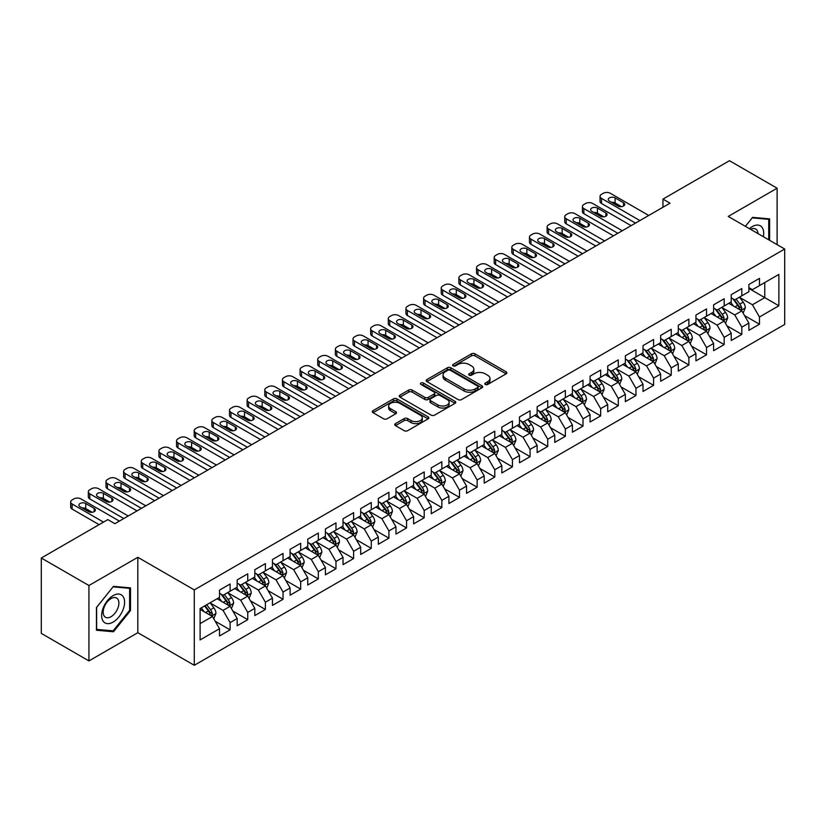 <?xml version="1.0" encoding="UTF-8"?>
<svg xmlns="http://www.w3.org/2000/svg" width="826" height="826" viewBox="0 0 826 826"><rect width="100%" height="100%" fill="white"/><g stroke="black" fill="none" stroke-linecap="round" stroke-linejoin="round"><path stroke-width="1.24" d="M485.306 384.451A1.714 0.991 0 0 0 487.732 384.451L506.131 373.827A2.447 1.415 0 0 0 506.854 372.825A2.447 1.415 0 0 0 506.131 371.824L474.96 353.827A2.447 1.415 0 0 0 471.491 353.827L453.092 364.452A1.714 0.991 0 0 0 452.586 365.154A1.714 0.991 0 0 0 453.092 365.856A1.714 0.991 0 0 0 455.518 365.856L457.903 364.483A7.837 4.522 0 0 1 468.982 364.483L471.584 365.98A7.837 4.522 0 0 1 473.876 369.181A7.837 4.522 0 0 1 471.584 372.381L469.199 373.755A1.714 0.991 0 0 0 468.693 374.457A1.714 0.991 0 0 0 469.199 375.149A1.714 0.991 0 0 0 471.625 375.149L474.01 373.775A7.837 4.522 0 0 1 485.089 373.775L487.691 375.283A7.837 4.522 0 0 1 489.983 378.484A7.837 4.522 0 0 1 487.691 381.674L485.306 383.058A1.714 0.991 0 0 0 484.81 383.749A1.714 0.991 0 0 0 485.306 384.451L485.306 383.058M395.458 423.624A2.447 1.415 0 0 0 394.745 424.626A2.447 1.415 0 0 0 395.458 425.627L404.203 430.676A2.447 1.415 0 0 0 407.672 430.676L428.105 418.875A2.447 1.415 0 0 0 428.828 417.873A2.447 1.415 0 0 0 428.105 416.882L396.934 398.875A2.447 1.415 0 0 0 393.465 398.875L373.032 410.677A2.447 1.415 0 0 0 372.309 411.678A2.447 1.415 0 0 0 373.032 412.68L383.594 418.782A2.447 1.415 0 0 0 387.064 418.782L395.809 413.723A2.447 1.415 0 0 0 396.521 412.732A2.447 1.415 0 0 0 395.809 411.73L390.564 408.705A6.556 3.779 0 0 1 388.643 406.031A6.556 3.779 0 0 1 392.691 402.53A6.556 3.779 0 0 1 399.836 403.356L420.362 415.199A6.556 3.779 0 0 1 422.272 417.873A6.556 3.779 0 0 1 418.235 421.374A6.556 3.779 0 0 1 411.09 420.548L407.672 418.575A2.447 1.415 0 0 0 404.203 418.575L395.458 423.624L395.458 425.627M88.94 585.52L88.94 660.914L137.818 632.695L137.818 557.302L88.94 585.52L41.3 558.015L107.824 519.616L114.886 523.684L670.01 203.186L662.948 199.118L662.948 207.264M137.818 557.302L194.286 589.909L784.7 249.029L784.7 324.422L194.286 665.291L194.286 589.909M777.111 244.651L777.111 188.214L728.233 216.433L784.7 249.029M777.111 188.214L729.472 160.709L662.948 199.118M458.069 399.577A2.447 1.415 0 0 0 461.538 399.577L481.971 387.776A2.447 1.415 0 0 0 482.694 386.774A2.447 1.415 0 0 0 481.971 385.783L450.8 367.776A2.447 1.415 0 0 0 447.331 367.776L426.897 379.578A2.447 1.415 0 0 0 426.175 380.579A2.447 1.415 0 0 0 426.897 381.581L458.069 399.577M421.601 384.823A1.714 0.991 0 0 1 423.346 385.071L455.012 403.346L434.6 415.127A2.447 1.415 0 0 1 431.141 415.127L399.96 397.13L399.96 395.127A2.447 1.415 0 0 0 399.247 396.129A2.447 1.415 0 0 0 399.96 397.13M399.96 395.127L408.705 390.079A2.447 1.415 0 0 1 412.174 390.079L424.812 397.378A2.447 1.415 0 0 0 428.281 397.378L434.084 394.033A2.447 1.415 0 0 0 434.796 393.031A2.447 1.415 0 0 0 434.084 392.03L420.919 384.431A1.714 0.991 0 0 1 420.413 383.729A1.714 0.991 0 0 1 421.477 382.81A1.714 0.991 0 0 1 423.346 383.027L455.043 401.333A2.447 1.415 0 0 1 455.756 402.324A2.447 1.415 0 0 1 455.043 403.325L455.043 401.333M748.883 288.46L764.762 297.628L764.762 282.554L778.877 274.397L759.466 285.61L759.466 278.372L748.883 284.485L748.883 291.723L741.82 295.791L741.82 288.563L731.237 294.675L731.237 301.903L724.175 305.981L724.175 298.744L713.592 304.856L713.592 312.094L706.529 316.172L706.529 308.934L695.946 315.047L695.946 322.285L688.884 326.353L688.884 319.125L678.301 325.238L678.301 332.465L671.239 336.543L671.239 329.306L660.655 335.418L660.655 342.656L653.593 346.734L653.593 339.496L643.01 345.609L643.01 352.847L635.948 356.915L635.948 349.687L625.365 355.8L625.365 363.027L618.302 367.105L618.302 359.868L607.719 365.98L607.719 373.218L600.657 377.296L600.657 370.058L590.074 376.171L590.074 383.409L583.011 387.477L583.011 380.249L572.428 386.361L572.428 393.589L565.366 397.667L565.366 390.43L554.783 396.542L554.783 403.78L547.721 407.858L547.721 400.62L537.137 406.733L537.137 413.971L530.075 418.039L530.075 410.811L519.492 416.923L519.492 424.151L512.43 428.229L512.43 421.002L501.847 427.114L501.847 434.342L494.784 438.42L494.784 431.182L484.201 437.295L484.201 444.533L477.139 448.601L477.139 441.373L466.556 447.485L466.556 454.713L459.493 458.791L459.493 451.564L448.91 457.676L448.91 464.904L441.848 468.982L441.848 461.744L431.265 467.857L431.265 475.095L424.203 479.163L424.203 471.935L413.62 478.048L413.62 485.275L406.557 489.353L406.557 482.126L395.974 488.238L395.974 495.466L388.912 499.544L388.912 492.306L378.329 498.419L378.329 505.657L371.266 509.735L371.266 502.497L360.683 508.61L360.683 515.847L353.621 519.915L353.621 512.688L343.038 518.8L343.038 526.028L335.975 530.106L335.975 522.868L325.392 528.981L325.392 536.219L318.33 540.297L318.33 533.059L307.747 539.172L307.747 546.409L300.685 550.477L300.685 543.25L290.102 549.362L290.102 556.59L283.039 560.668L283.039 553.43L272.456 559.543L272.456 566.781L265.394 570.859L265.394 563.621L254.811 569.733L254.811 576.971L247.748 581.039L247.748 573.812L237.165 579.924L237.165 587.152L230.103 591.23L230.103 583.992L219.52 590.105L219.52 597.343L200.109 608.545L200.109 639.923L219.52 628.72L212.458 616.495L200.109 609.361M778.877 274.397L778.877 305.775L759.466 316.988L752.414 304.763L739.611 297.37M744.556 315.604L759.466 324.215L759.466 316.988M759.466 324.215L748.883 330.328L748.883 323.1L741.82 327.168L734.768 314.943L721.965 307.561M726.911 325.795L741.82 334.406L741.82 327.168M741.82 334.406L731.237 340.519L731.237 333.281L724.175 337.359L717.123 325.134L704.32 317.752M709.266 335.986L724.175 344.587L724.175 337.359M724.175 344.587L713.592 350.699L713.592 343.471L706.529 347.55L699.477 335.325L686.685 327.932M691.62 346.166L706.529 354.777L706.529 347.55M706.529 354.777L695.946 360.89L695.946 353.662L688.884 357.73L681.832 345.505L669.039 338.123M673.975 356.357L688.884 364.968L688.884 357.73M688.884 364.968L678.301 371.08L678.301 363.843L671.239 367.921L664.187 355.696L651.394 348.314M656.329 366.548L671.239 375.159L671.239 367.921M671.239 375.159L660.655 381.271L660.655 374.033L653.593 378.112L646.541 365.887L633.748 358.494M638.684 376.728L653.593 385.339L653.593 378.112M653.593 385.339L643.01 391.452L643.01 384.224L635.948 388.292L628.896 376.067L616.103 368.685M621.038 386.919L635.948 395.53L635.948 388.292M635.948 395.53L625.365 401.642L625.365 394.405L618.302 398.483L611.25 386.258L598.458 378.876M603.393 397.11L618.302 405.721L618.302 398.483M618.302 405.721L607.719 411.833L607.719 404.595L600.657 408.674L593.605 396.449L580.812 389.056M585.748 407.29L600.657 415.901L600.657 408.674M600.657 415.901L590.074 422.014L590.074 414.786L583.011 418.854L575.959 406.629L563.167 399.247M568.102 417.481L583.011 426.092L583.011 418.854M583.011 426.092L572.428 432.204L572.428 424.967L565.366 429.045L558.314 416.82L545.521 409.438M550.457 427.672L565.366 436.283L565.366 429.045M565.366 436.283L554.783 442.395L554.783 435.157L547.721 439.236L540.669 427.011L527.876 419.618M532.811 437.863L547.721 446.463L547.721 439.236M547.721 446.463L537.137 452.576L537.137 445.348L530.075 449.416L523.023 437.191L510.231 429.809M515.166 448.043L530.075 456.654L530.075 449.416M530.075 456.654L519.492 462.766L519.492 455.529L512.43 459.607L505.378 447.382L492.585 440M497.52 458.234L512.43 466.845L512.43 459.607M512.43 466.845L501.847 472.957L501.847 465.719L494.784 469.798L487.732 457.573L474.94 450.18M479.875 468.425L494.784 477.025L494.784 469.798M494.784 477.025L484.201 483.138L484.201 475.91L477.139 479.978L470.087 467.753L457.294 460.371M462.23 478.605L477.139 487.216L477.139 479.978M477.139 487.216L466.556 493.329L466.556 486.091L459.493 490.169L452.441 477.944L439.649 470.562M444.584 488.796L459.493 497.407L459.493 490.169M459.493 497.407L448.91 503.519L448.91 496.281L441.848 500.36L434.796 488.135L422.003 480.742M426.939 498.987L441.848 507.587L441.848 500.36M441.848 507.587L431.265 513.7L431.265 506.472L424.203 510.54L417.151 498.315L404.358 490.933M409.293 509.167L424.203 517.778L424.203 510.54M424.203 517.778L413.62 523.89L413.62 516.653L406.557 520.731L399.505 508.506L386.713 501.124M391.648 519.358L406.557 527.969L406.557 520.731M406.557 527.969L395.974 534.081L395.974 526.843L388.912 530.922L381.86 518.697L369.067 511.304M374.002 529.549L388.912 538.149L388.912 530.922M388.912 538.149L378.329 544.262L378.329 537.034L371.266 541.113L364.214 528.877L351.422 521.495M356.357 539.729L371.266 548.34L371.266 541.113M371.266 548.34L360.683 554.452L360.683 547.225L353.621 551.293L346.569 539.068L333.776 531.686M338.712 549.92L353.621 558.531L353.621 551.293M353.621 558.531L343.038 564.643L343.038 557.405L335.975 561.484L328.924 549.259L316.131 541.866M321.066 560.111L335.975 568.711L335.975 561.484M335.975 568.711L325.392 574.824L325.392 567.596L318.33 571.675L311.278 559.45L298.485 552.057M303.421 570.291L318.33 578.902L318.33 571.675M318.33 578.902L307.747 585.014L307.747 577.787L300.685 581.855L293.633 569.63L280.84 562.248M285.775 580.482L300.685 589.093L300.685 581.855M300.685 589.093L290.102 595.205L290.102 587.967L283.039 592.046L275.987 579.821L263.195 572.439M268.13 590.673L283.039 599.273L283.039 592.046M283.039 599.273L272.456 605.386L272.456 598.158L265.394 602.237L258.342 590.012L245.549 582.619M250.484 600.853L265.394 609.464L265.394 602.237M265.394 609.464L254.811 615.577L254.811 608.349L247.748 612.417L240.696 600.192L227.904 592.81M232.839 611.044L247.748 619.655L247.748 612.417M247.748 619.655L237.165 625.767L237.165 618.529L230.103 622.608L223.051 610.383L210.258 603.001M215.194 621.235L230.103 629.846L230.103 622.608M230.103 629.846L219.52 635.958L219.52 628.72M219.52 593.264L223.051 595.309L230.103 591.23M200.109 623.63L212.458 616.495M237.165 583.084L240.696 585.118L247.748 581.039M223.051 610.383L230.103 606.305L217.052 598.767M237.165 618.529L230.103 606.305M254.811 572.893L258.342 574.927L265.394 570.859M240.696 600.192L247.748 596.124L234.698 588.577M254.811 608.349L247.748 596.124M272.456 562.702L275.987 564.747L283.039 560.668M258.342 590.012L265.394 585.933L252.343 578.396M272.456 598.158L265.394 585.933M290.102 552.522L293.633 554.556L300.685 550.477M275.987 579.821L283.039 575.743L269.988 568.205M290.102 587.967L283.039 575.743M307.747 542.331L311.278 544.365L318.33 540.297M293.633 569.63L300.685 565.562L287.634 558.015M307.747 577.787L300.685 565.562M325.392 532.14L328.924 534.185L335.975 530.106M311.278 559.45L318.33 555.371L305.279 547.834M325.392 567.596L318.33 555.371M343.038 521.96L346.569 523.994L353.621 519.915M328.924 549.259L335.975 545.181L322.925 537.643M343.038 557.405L335.975 545.181M360.683 511.769L364.214 513.803L371.266 509.735M346.569 539.068L353.621 535L340.57 527.453M360.683 547.225L353.621 535M378.329 501.578L381.86 503.623L388.912 499.544M364.214 528.877L371.266 524.809L358.216 517.272M378.329 537.034L371.266 524.809M395.974 491.387L399.505 493.432L406.557 489.353M381.86 518.697L388.912 514.619L375.861 507.081M395.974 526.843L388.912 514.619M413.62 481.207L417.151 483.241L424.203 479.163M399.505 508.506L406.557 504.428L393.506 496.891M413.62 516.653L406.557 504.428M431.265 471.016L434.796 473.05L441.848 468.982M417.151 498.315L424.203 494.247L411.152 486.71M431.265 506.472L424.203 494.247M448.91 460.825L452.441 462.87L459.493 458.791M434.796 488.135L441.848 484.057L428.797 476.519M448.91 496.281L441.848 484.057M466.556 450.645L470.087 452.679L477.139 448.601M452.441 477.944L459.493 473.866L446.443 466.329M466.556 486.091L459.493 473.866M484.201 440.454L487.732 442.488L494.784 438.42M470.087 467.753L477.139 463.685L464.088 456.148M484.201 475.91L477.139 463.685M501.847 430.263L505.378 432.308L512.43 428.229M487.732 457.573L494.784 453.495L481.734 445.957M501.847 465.719L494.784 453.495M519.492 420.083L523.023 422.117L530.075 418.039M505.378 447.382L512.43 443.304L499.379 435.767M519.492 455.529L512.43 443.304M537.137 409.892L540.669 411.926L547.721 407.858M523.023 437.191L530.075 433.123L517.024 425.586M537.137 445.348L530.075 433.123M554.783 399.701L558.314 401.746L565.366 397.667M540.669 427.011L547.721 422.933L534.659 415.395M554.783 435.157L547.721 422.933M572.428 389.521L575.959 391.555L583.011 387.477M558.314 416.82L565.366 412.742L552.305 405.205M572.428 424.967L565.366 412.742M590.074 379.33L593.605 381.364L600.657 377.296M575.959 406.629L583.011 402.561L569.95 395.024M590.074 414.786L583.011 402.561M607.719 369.139L611.25 371.184L618.302 367.105M593.605 396.449L600.657 392.371L587.596 384.833M607.719 404.595L600.657 392.371M625.365 358.959L628.896 360.993L635.948 356.915M611.25 386.258L618.302 382.18L605.241 374.643M625.365 394.405L618.302 382.18M643.01 348.768L646.541 350.802L653.593 346.734M628.896 376.067L635.948 371.999L622.887 364.452M643.01 384.224L635.948 371.999M660.655 338.577L664.187 340.622L671.239 336.543M646.541 365.887L653.593 361.809L640.532 354.271M660.655 374.033L653.593 361.809M678.301 328.397L681.832 330.431L688.884 326.353M664.187 355.696L671.239 351.618L658.177 344.081M678.301 363.843L671.239 351.618M695.946 318.206L699.477 320.24L706.529 316.172M681.832 345.505L688.884 341.437L675.823 333.89M695.946 353.662L688.884 341.437M713.592 308.015L717.123 310.06L724.175 305.981M699.477 335.325L706.529 331.247L693.468 323.709M713.592 343.471L706.529 331.247M731.237 297.835L734.768 299.869L741.82 295.791M717.123 325.134L724.175 321.056L711.114 313.519M731.237 333.281L724.175 321.056M748.883 287.644L752.414 289.678L759.466 285.61M734.768 314.943L741.82 310.875L728.759 303.328M748.883 323.1L741.82 310.875M41.3 558.015L41.3 633.408L88.94 660.914M137.818 632.695L194.286 665.291M752.414 304.763L764.762 297.628L778.877 305.775M769.615 240.325L769.615 218.89L752.589 217.362L745.382 226.334M130.498 610.579L130.498 587.875L113.472 586.357L96.446 607.533L96.446 630.238L113.472 631.766L130.498 610.579L129.62 610.073M485.998 384.699L487.691 383.718A7.837 4.522 0 0 0 489.983 380.518L489.983 378.484M473.876 369.181L473.876 371.215A7.837 4.522 0 0 1 471.584 374.415L469.88 375.396M506.101 373.848L474.96 355.872A2.447 1.415 0 0 0 471.491 355.872L453.773 366.094M481.94 387.797L450.8 369.821A2.447 1.415 0 0 0 447.331 369.821L426.928 381.602M477.645 387.477A1.714 0.991 0 0 0 478.14 386.774A1.714 0.991 0 0 0 477.645 386.083L450.273 370.275A1.714 0.991 0 0 0 447.857 370.275L445.338 371.731A7.837 4.522 0 0 0 443.046 374.932A7.837 4.522 0 0 0 445.338 378.132L464.047 388.932A7.837 4.522 0 0 0 475.136 388.932L477.645 387.477L477.645 389.511A1.714 0.991 0 0 0 478.14 388.819L478.14 386.774M443.046 374.932L443.046 376.966A7.837 4.522 0 0 0 445.338 380.166L445.338 378.132M477.645 389.511L475.136 390.966A7.837 4.522 0 0 1 464.047 390.966L445.338 380.166M399.99 397.151L408.705 392.113L408.705 390.079M434.796 393.031L434.796 395.065A2.447 1.415 0 0 1 434.084 396.067L428.281 399.412A2.447 1.415 0 0 1 424.812 399.412L412.174 392.113A2.447 1.415 0 0 0 408.705 392.113M437.935 404.957A6.556 3.779 0 0 0 445.08 405.772A6.556 3.779 0 0 0 449.127 402.283A6.556 3.779 0 0 0 447.207 399.598L439.969 395.427A2.447 1.415 0 0 0 436.51 395.427L430.707 398.782A2.447 1.415 0 0 0 429.985 399.774A2.447 1.415 0 0 0 430.707 400.775L437.935 404.957L437.935 406.991A6.556 3.779 0 0 0 445.08 407.807A6.556 3.779 0 0 0 449.127 404.317L449.127 402.283M429.985 399.774L429.985 401.818A2.447 1.415 0 0 0 430.707 402.82L430.707 400.775M437.935 406.991L430.707 402.82M422.272 417.873L422.272 419.918A6.556 3.779 0 0 1 418.235 423.408A6.556 3.779 0 0 1 411.09 422.592L407.672 420.61A2.447 1.415 0 0 0 404.203 420.61L395.489 425.648M388.643 406.031L388.643 408.065A6.556 3.779 0 0 0 390.564 410.739L390.564 408.705M395.778 413.743L390.564 410.739M428.075 418.896L396.934 400.92A2.447 1.415 0 0 0 393.465 400.92L373.063 412.701L373.032 410.677M111.675 630.723L113.472 631.766M743.132 313.137L745.31 307.799A6.608 3.82 -120 0 0 743.204 302.161L739.456 297.164M733.478 306.054L730.638 302.254M740.571 310.153L741.748 308.077A6.608 3.82 -120 0 0 739.848 304.102L736.1 299.095M733.963 299.404L738.589 305.589A3.366 1.941 60 0 1 739.208 306.611L741.748 308.077M732.796 298.733L737.732 305.321A6.608 3.82 60 0 1 739.631 309.296L739.766 309.678M639.923 220.563L601.504 198.385A4.987 2.881 -0 0 1 600.048 196.34A4.987 2.881 -0 0 1 601.504 194.306L603.269 193.284A4.987 2.881 -0 0 1 610.331 193.284L648.74 215.462M600.048 196.34L600.048 201.441A4.987 2.881 180 0 0 601.504 203.475L635.504 223.103M609.443 201.131A3.996 2.302 180 0 1 608.277 199.5A3.996 2.302 180 0 1 610.744 197.373A3.996 2.302 180 0 1 615.091 197.868L623.558 202.762A3.996 2.302 180 0 1 624.735 204.394A3.996 2.302 180 0 1 622.267 206.521A3.996 2.302 180 0 1 617.92 206.025L609.443 201.131M611.519 202.329A3.996 2.302 180 0 1 615.091 202.969L621.482 206.655M725.486 323.317L727.665 317.979A6.608 3.82 -120 0 0 725.558 312.352L721.81 307.344M715.832 316.244L712.993 312.445M722.926 320.343L724.103 318.268A6.608 3.82 -120 0 0 722.203 314.283L718.455 309.285M716.318 309.595L720.943 315.769A3.366 1.941 60 0 1 721.563 316.802L724.103 318.268M715.151 308.924L720.086 315.511A6.608 3.82 60 0 1 721.986 319.486L722.12 319.868M707.841 333.508L710.019 328.17A6.608 3.82 -120 0 0 707.913 322.543L704.165 317.535M698.187 326.435L695.347 322.625M705.28 330.524L706.457 328.449A6.608 3.82 -120 0 0 704.557 324.473L700.809 319.466M698.672 319.786L703.298 325.96A3.366 1.941 60 0 1 703.917 326.982L706.457 328.449M697.505 319.115L702.441 325.692A6.608 3.82 60 0 1 704.341 329.677L704.475 330.059M622.277 230.743L583.858 208.565A4.987 2.881 -0 0 1 582.402 206.531A4.987 2.881 -0 0 1 583.858 204.497L585.624 203.475A4.987 2.881 -0 0 1 592.686 203.475L631.095 225.653M582.402 206.531L582.402 211.621A4.987 2.881 180 0 0 583.858 213.666L617.858 233.293M591.798 211.322A3.996 2.302 180 0 1 590.631 209.69A3.996 2.302 180 0 1 593.099 207.563A3.996 2.302 180 0 1 597.446 208.059L605.912 212.953A3.996 2.302 180 0 1 607.089 214.574A3.996 2.302 180 0 1 604.622 216.711A3.996 2.302 180 0 1 600.275 216.206L591.798 211.322M593.873 212.519A3.996 2.302 180 0 1 597.446 213.149L603.837 216.846M604.632 240.934L566.213 218.756A4.987 2.881 -0 0 1 564.757 216.722A4.987 2.881 -0 0 1 566.213 214.677L567.978 213.666A4.987 2.881 -0 0 1 575.041 213.666L613.45 235.844M564.757 216.722L564.757 221.812A4.987 2.881 180 0 0 566.213 223.846L600.213 243.484M574.153 221.502A3.996 2.302 180 0 1 572.986 219.871A3.996 2.302 180 0 1 575.454 217.744A3.996 2.302 180 0 1 579.8 218.25L588.267 223.134A3.996 2.302 180 0 1 589.444 224.765A3.996 2.302 180 0 1 586.976 226.892A3.996 2.302 180 0 1 582.629 226.396L574.153 221.502M576.228 222.7A3.996 2.302 180 0 1 579.8 223.34L586.192 227.026M763.348 236.701A16.221 9.365 120 0 0 762.161 227.511A16.221 9.365 120 0 0 749.409 228.657M757.979 233.603A11.11 6.412 120 0 0 756.946 230.196A11.11 6.412 120 0 0 755.697 229.039A11.11 6.412 120 0 0 750.597 229.339M752.197 217.847L768.727 219.344L768.727 239.808M767.633 218.704L768.727 219.344M745.413 226.355L752.228 217.868M103.188 621.214A16.221 9.365 120 0 0 118.851 617.012A16.221 9.365 120 0 0 123.053 596.496A16.221 9.365 120 0 0 107.38 600.698A16.221 9.365 120 0 0 103.188 621.214M104.231 616.103A11.11 6.412 120 0 0 105.48 617.27A11.11 6.412 120 0 0 115.805 612.087A11.11 6.412 120 0 0 117.829 599.191A11.11 6.412 120 0 0 116.58 598.034A11.11 6.412 120 0 0 106.244 603.217A11.11 6.412 120 0 0 104.231 616.103M113.121 586.852L129.62 588.329L129.62 610.331L113.121 630.847L96.621 629.381L96.621 607.378L113.079 586.832M128.526 587.699L129.62 588.329M690.195 343.699L692.374 338.361A6.608 3.82 -120 0 0 690.268 332.723L686.52 327.726M680.541 336.616L677.702 332.816M687.635 340.715L688.812 338.639A6.608 3.82 -120 0 0 686.912 334.664L683.164 329.657M681.027 329.966L685.652 336.151A3.366 1.941 60 0 1 686.272 337.173L688.812 338.639M679.86 329.295L684.795 335.883A6.608 3.82 60 0 1 686.695 339.858L686.829 340.24M672.55 353.879L674.728 348.541A6.608 3.82 -120 0 0 672.622 342.914L668.874 337.906M662.906 346.806L660.057 343.007M669.989 350.905L671.166 348.83A6.608 3.82 -120 0 0 669.267 344.845L665.519 339.847M663.381 340.157L668.017 346.331A3.366 1.941 60 0 1 668.626 347.364L671.166 348.83M662.215 339.486L667.15 346.073A6.608 3.82 60 0 1 669.05 350.048L669.184 350.43M586.987 251.125L548.567 228.947A4.987 2.881 -0 0 1 547.111 226.902A4.987 2.881 -0 0 1 548.567 224.868L550.333 223.846A4.987 2.881 -0 0 1 557.395 223.846L595.804 246.024M547.111 226.902L547.111 232.003A4.987 2.881 180 0 0 548.567 234.037L582.567 253.665M556.507 231.693A3.996 2.302 180 0 1 555.34 230.062A3.996 2.302 180 0 1 557.808 227.935A3.996 2.302 180 0 1 562.155 228.43L570.621 233.324A3.996 2.302 180 0 1 571.798 234.956A3.996 2.302 180 0 1 569.331 237.083A3.996 2.302 180 0 1 564.984 236.587L556.507 231.693M558.582 232.891A3.996 2.302 180 0 1 562.155 233.531L568.546 237.217M569.341 261.305L530.922 239.127A4.987 2.881 -0 0 1 529.466 237.093A4.987 2.881 -0 0 1 530.922 235.059L532.687 234.037A4.987 2.881 -0 0 1 539.75 234.037L578.159 256.215M529.466 237.093L529.466 242.183A4.987 2.881 180 0 0 530.922 244.228L564.922 263.855M538.862 241.884A3.996 2.302 180 0 1 537.695 240.252A3.996 2.302 180 0 1 540.163 238.125A3.996 2.302 180 0 1 544.51 238.621L552.976 243.515A3.996 2.302 180 0 1 554.153 245.136A3.996 2.302 180 0 1 551.685 247.273A3.996 2.302 180 0 1 547.339 246.767L538.862 241.884M540.937 243.081A3.996 2.302 180 0 1 544.51 243.711L550.901 247.408M654.904 364.07L657.083 358.732A6.608 3.82 -120 0 0 654.977 353.105L651.229 348.097M645.261 356.997L642.411 353.187M652.344 361.086L653.521 359.011A6.608 3.82 -120 0 0 651.621 355.035L647.873 350.028M645.736 350.348L650.372 356.522A3.366 1.941 60 0 1 650.981 357.544L653.521 359.011M644.569 349.677L649.504 356.254A6.608 3.82 60 0 1 651.404 360.239L651.538 360.621M551.696 271.496L513.276 249.318A4.987 2.881 -0 0 1 511.821 247.284A4.987 2.881 -0 0 1 513.276 245.239L515.042 244.228A4.987 2.881 -0 0 1 522.104 244.228L560.513 266.406M511.821 247.284L511.821 252.374A4.987 2.881 180 0 0 513.276 254.408L547.277 274.046M521.216 252.064A3.996 2.302 180 0 1 520.05 250.443A3.996 2.302 180 0 1 522.517 248.306A3.996 2.302 180 0 1 526.864 248.812L535.331 253.696A3.996 2.302 180 0 1 536.508 255.327A3.996 2.302 180 0 1 534.04 257.454A3.996 2.302 180 0 1 529.693 256.958L521.216 252.064M523.292 253.272A3.996 2.302 180 0 1 526.864 253.902L533.255 257.588M637.259 374.261L639.438 368.923A6.608 3.82 -120 0 0 637.331 363.285L633.583 358.288M627.615 367.178L624.766 363.378M634.698 371.277L635.875 369.201A6.608 3.82 -120 0 0 633.976 365.226L630.228 360.219M628.09 360.528L632.726 366.713A3.366 1.941 60 0 1 633.335 367.735L635.875 369.201M626.924 359.857L631.859 366.445A6.608 3.82 60 0 1 633.759 370.42L633.893 370.802M534.05 281.687L495.631 259.509A4.987 2.881 -0 0 1 494.175 257.464A4.987 2.881 -0 0 1 495.631 255.43L497.397 254.408A4.987 2.881 -0 0 1 504.459 254.408L542.868 276.586M494.175 257.464L494.175 262.565A4.987 2.881 180 0 0 495.631 264.599L529.631 284.227M503.571 262.255A3.996 2.302 180 0 1 502.404 260.624A3.996 2.302 180 0 1 504.872 258.497A3.996 2.302 180 0 1 509.219 258.992L517.685 263.886A3.996 2.302 180 0 1 518.862 265.518A3.996 2.302 180 0 1 516.395 267.645A3.996 2.302 180 0 1 512.048 267.149L503.571 262.255M505.646 263.453A3.996 2.302 180 0 1 509.219 264.093L515.61 267.779M619.614 384.441L621.792 379.103A6.608 3.82 -120 0 0 619.686 373.476L615.938 368.468M609.97 377.368L607.12 373.569M617.053 381.467L618.23 379.392A6.608 3.82 -120 0 0 616.33 375.407L612.582 370.409M610.445 370.719L615.081 376.904A3.366 1.941 60 0 1 615.69 377.926L618.23 379.392M609.278 370.048L614.214 376.635A6.608 3.82 60 0 1 616.113 380.61L616.248 380.993M601.968 394.632L604.147 389.294A6.608 3.82 -120 0 0 602.04 383.667L598.292 378.659M592.325 387.559L589.475 383.749M599.408 391.648L600.585 389.573A6.608 3.82 -120 0 0 598.685 385.597L594.937 380.59M592.8 380.91L597.435 387.084A3.366 1.941 60 0 1 598.045 388.106L600.585 389.573M591.633 380.239L596.568 386.816A6.608 3.82 60 0 1 598.468 390.801L598.602 391.183M584.323 404.823L586.501 399.485A6.608 3.82 -120 0 0 584.395 393.847L580.647 388.85M574.679 397.74L571.829 393.94M581.762 401.839L582.939 399.763A6.608 3.82 -120 0 0 581.039 395.788L577.291 390.781M575.154 391.09L579.79 397.275A3.366 1.941 60 0 1 580.399 398.297L582.939 399.763M573.987 390.419L578.923 397.007A6.608 3.82 60 0 1 580.823 400.982L580.957 401.364M566.677 415.003L568.856 409.665A6.608 3.82 -120 0 0 566.75 404.038L563.002 399.03M557.034 407.93L554.184 404.131M564.117 412.029L565.294 409.954A6.608 3.82 -120 0 0 563.394 405.969L559.646 400.971M557.509 401.281L562.145 407.466A3.366 1.941 60 0 1 562.754 408.488L565.294 409.954M556.342 400.61L561.277 407.197A6.608 3.82 60 0 1 563.177 411.172L563.311 411.555M549.032 425.194L551.21 419.856A6.608 3.82 -120 0 0 549.104 414.229L545.356 409.221M539.388 418.121L536.539 414.311M546.471 422.21L547.648 420.135A6.608 3.82 -120 0 0 545.749 416.159L542.001 411.152M539.863 411.472L544.499 417.646A3.366 1.941 60 0 1 545.108 418.668L547.648 420.135M538.697 410.801L543.632 417.388A6.608 3.82 60 0 1 545.532 421.363L545.666 421.745M531.386 435.385L533.565 430.047A6.608 3.82 -120 0 0 531.459 424.409L527.711 419.412M521.743 428.302L518.893 424.502M528.826 432.401L530.003 430.325A6.608 3.82 -120 0 0 528.103 426.35L524.355 421.343M522.218 421.652L526.854 427.837A3.366 1.941 60 0 1 527.463 428.859L530.003 430.325M521.051 420.981L525.986 427.569A6.608 3.82 60 0 1 527.886 431.544L528.02 431.926M513.741 445.565L515.92 440.227A6.608 3.82 -120 0 0 513.813 434.6L510.065 429.592M504.097 438.492L501.248 434.693M511.18 442.591L512.357 440.516A6.608 3.82 -120 0 0 510.458 436.531L506.71 431.533M504.572 431.843L509.208 438.028A3.366 1.941 60 0 1 509.818 439.05L512.357 440.516M503.406 431.172L508.341 437.759A6.608 3.82 60 0 1 510.241 441.734L510.375 442.116M496.096 455.756L498.274 450.418A6.608 3.82 -120 0 0 496.168 444.791L492.42 439.783M486.452 448.683L483.602 444.873M493.535 452.772L494.712 450.697A6.608 3.82 -120 0 0 492.812 446.721L489.064 441.724M486.927 442.034L491.563 448.208A3.366 1.941 60 0 1 492.172 449.23L494.712 450.697M485.76 441.363L490.696 447.95A6.608 3.82 60 0 1 492.595 451.925L492.73 452.307M478.45 465.947L480.639 460.609A6.608 3.82 -120 0 0 478.522 454.971L474.774 449.974M468.807 458.864L465.957 455.064M475.9 462.963L477.067 460.887A6.608 3.82 -120 0 0 475.167 456.912L471.419 451.905M469.282 452.214L473.917 458.399A3.366 1.941 60 0 1 474.527 459.421L477.067 460.887M468.115 451.543L473.05 458.131A6.608 3.82 60 0 1 474.95 462.106L475.084 462.498M516.405 291.867L477.986 269.689A4.987 2.881 -0 0 1 476.53 267.655A4.987 2.881 -0 0 1 477.986 265.621L479.751 264.599A4.987 2.881 -0 0 1 486.813 264.599L525.222 286.777M476.53 267.655L476.53 272.745A4.987 2.881 180 0 0 477.986 274.79L511.986 294.417M485.925 272.446A3.996 2.302 180 0 1 484.759 270.814A3.996 2.302 180 0 1 487.226 268.687A3.996 2.302 180 0 1 491.573 269.183L500.04 274.077A3.996 2.302 180 0 1 501.217 275.698A3.996 2.302 180 0 1 498.749 277.835A3.996 2.302 180 0 1 494.402 277.329L485.925 272.446M488.001 273.643A3.996 2.302 180 0 1 491.573 274.273L497.964 277.97M498.759 302.058L460.34 279.88A4.987 2.881 -0 0 1 458.884 277.846A4.987 2.881 -0 0 1 460.34 275.801L462.106 274.79A4.987 2.881 -0 0 1 469.168 274.79L507.577 296.968M458.884 277.846L458.884 282.936A4.987 2.881 180 0 0 460.34 284.97L494.34 304.608M468.28 282.626A3.996 2.302 180 0 1 467.113 281.005A3.996 2.302 180 0 1 469.581 278.868A3.996 2.302 180 0 1 473.928 279.374L482.394 284.258A3.996 2.302 180 0 1 483.571 285.889A3.996 2.302 180 0 1 481.104 288.016A3.996 2.302 180 0 1 476.757 287.52L468.28 282.626M470.355 283.834A3.996 2.302 180 0 1 473.928 284.464L480.319 288.15M481.114 312.249L442.695 290.071A4.987 2.881 -0 0 1 441.239 288.026A4.987 2.881 -0 0 1 442.695 285.992L444.46 284.97A4.987 2.881 -0 0 1 451.523 284.97L489.932 307.148M441.239 288.026L441.239 293.127A4.987 2.881 180 0 0 442.695 295.161L476.695 314.789M450.635 292.817A3.996 2.302 180 0 1 449.468 291.186A3.996 2.302 180 0 1 451.936 289.059A3.996 2.302 180 0 1 456.282 289.554L464.749 294.448A3.996 2.302 180 0 1 465.926 296.08A3.996 2.302 180 0 1 463.458 298.207A3.996 2.302 180 0 1 459.111 297.711L450.635 292.817M452.71 294.015A3.996 2.302 180 0 1 456.282 294.655L462.674 298.341M463.469 322.429L425.049 300.251A4.987 2.881 -0 0 1 423.593 298.217A4.987 2.881 -0 0 1 425.049 296.183L426.815 295.161A4.987 2.881 -0 0 1 433.877 295.161L472.286 317.339M423.593 298.217L423.593 303.307A4.987 2.881 180 0 0 425.049 305.352L459.05 324.979M432.989 303.008A3.996 2.302 180 0 1 431.822 301.376A3.996 2.302 180 0 1 434.29 299.249A3.996 2.302 180 0 1 438.637 299.745L447.103 304.639A3.996 2.302 180 0 1 448.281 306.27A3.996 2.302 180 0 1 445.813 308.397A3.996 2.302 180 0 1 441.466 307.892L432.989 303.008M435.065 304.205A3.996 2.302 180 0 1 438.637 304.835L445.028 308.532M445.823 332.62L407.404 310.442A4.987 2.881 -0 0 1 405.948 308.408A4.987 2.881 -0 0 1 407.404 306.363L409.169 305.352A4.987 2.881 -0 0 1 416.232 305.352L454.641 327.53M405.948 308.408L405.948 313.498A4.987 2.881 180 0 0 407.404 315.532L441.404 335.17M415.344 313.188A3.996 2.302 180 0 1 414.177 311.567A3.996 2.302 180 0 1 416.645 309.43A3.996 2.302 180 0 1 420.992 309.936L429.458 314.82A3.996 2.302 180 0 1 430.635 316.451A3.996 2.302 180 0 1 428.167 318.578A3.996 2.302 180 0 1 423.821 318.082L415.344 313.188M417.419 314.396A3.996 2.302 180 0 1 420.992 315.026L427.383 318.722M428.178 342.811L389.758 320.633A4.987 2.881 -0 0 1 388.303 318.588A4.987 2.881 -0 0 1 389.758 316.554L391.524 315.532A4.987 2.881 -0 0 1 398.586 315.532L436.995 337.71M388.303 318.588L388.303 323.689A4.987 2.881 180 0 0 389.758 325.723L423.759 345.351M397.698 323.379A3.996 2.302 180 0 1 396.532 321.748A3.996 2.302 180 0 1 398.999 319.621A3.996 2.302 180 0 1 403.346 320.116L411.813 325.01A3.996 2.302 180 0 1 412.99 326.642A3.996 2.302 180 0 1 410.522 328.769A3.996 2.302 180 0 1 406.175 328.273L397.698 323.379M399.774 324.577A3.996 2.302 180 0 1 403.346 325.217L409.737 328.903M410.532 352.991L372.113 330.813A4.987 2.881 -0 0 1 370.657 328.779A4.987 2.881 -0 0 1 372.113 326.745L373.879 325.723A4.987 2.881 -0 0 1 380.941 325.723L419.35 347.901M370.657 328.779L370.657 333.869A4.987 2.881 180 0 0 372.113 335.914L406.113 355.541M380.053 333.57A3.996 2.302 180 0 1 378.886 331.938A3.996 2.302 180 0 1 381.354 329.811A3.996 2.302 180 0 1 385.701 330.307L394.178 335.201A3.996 2.302 180 0 1 395.344 336.832A3.996 2.302 180 0 1 392.877 338.959A3.996 2.302 180 0 1 388.53 338.454L380.053 333.57M382.128 334.767A3.996 2.302 180 0 1 385.701 335.397L392.092 339.094M392.887 363.182L354.468 341.004A4.987 2.881 -0 0 1 353.012 338.97A4.987 2.881 -0 0 1 354.468 336.925L356.233 335.914A4.987 2.881 -0 0 1 363.295 335.914L401.704 358.092M353.012 338.97L353.012 344.06A4.987 2.881 180 0 0 354.468 346.094L388.468 365.732M362.407 343.761A3.996 2.302 180 0 1 361.241 342.129A3.996 2.302 180 0 1 363.708 339.992A3.996 2.302 180 0 1 368.055 340.498L376.532 345.382A3.996 2.302 180 0 1 377.699 347.013A3.996 2.302 180 0 1 375.231 349.15A3.996 2.302 180 0 1 370.884 348.644L362.407 343.761M364.483 344.958A3.996 2.302 180 0 1 368.055 345.588L374.446 349.284M375.241 373.373L336.822 351.195A4.987 2.881 -0 0 1 335.366 349.15A4.987 2.881 -0 0 1 336.822 347.116L338.588 346.094A4.987 2.881 -0 0 1 345.65 346.094L384.059 368.272M335.366 349.15L335.366 354.251A4.987 2.881 180 0 0 336.822 356.285L370.822 375.913M344.762 353.941A3.996 2.302 180 0 1 343.595 352.31A3.996 2.302 180 0 1 346.063 350.183A3.996 2.302 180 0 1 350.41 350.678L358.887 355.572A3.996 2.302 180 0 1 360.053 357.204A3.996 2.302 180 0 1 357.586 359.331A3.996 2.302 180 0 1 353.239 358.835L344.762 353.941M346.837 355.139A3.996 2.302 180 0 1 350.41 355.779L356.801 359.465M460.805 476.127L462.994 470.789A6.608 3.82 -120 0 0 460.877 465.162L457.129 460.154M451.161 469.054L448.311 465.255M458.254 473.153L459.421 471.078A6.608 3.82 -120 0 0 457.521 467.093L453.773 462.095M451.636 462.405L456.272 468.59A3.366 1.941 60 0 1 456.881 469.612L459.421 471.078M450.469 461.734L455.405 468.321A6.608 3.82 60 0 1 457.305 472.296L457.439 472.678M357.596 383.553L319.177 361.375A4.987 2.881 -0 0 1 317.721 359.341A4.987 2.881 -0 0 1 319.177 357.307L320.942 356.285A4.987 2.881 -0 0 1 328.005 356.285L366.414 378.463M317.721 359.341L317.721 364.431A4.987 2.881 180 0 0 319.177 366.476L353.177 386.103M327.117 364.132A3.996 2.302 180 0 1 325.95 362.5A3.996 2.302 180 0 1 328.418 360.373A3.996 2.302 180 0 1 332.764 360.869L341.241 365.763A3.996 2.302 180 0 1 342.408 367.394A3.996 2.302 180 0 1 339.94 369.521A3.996 2.302 180 0 1 335.593 369.015L327.117 364.132M329.192 365.329A3.996 2.302 180 0 1 332.764 365.959L339.156 369.656M443.159 486.318L445.348 480.98A6.608 3.82 -120 0 0 443.232 475.353L439.484 470.345M433.516 479.245L430.666 475.435M440.609 483.334L441.776 481.259A6.608 3.82 -120 0 0 439.876 477.283L436.128 472.286M433.991 472.596L438.627 478.77A3.366 1.941 60 0 1 439.236 479.792L441.776 481.259M432.824 471.925L437.759 478.512A6.608 3.82 60 0 1 439.659 482.487L439.793 482.869M339.951 393.744L301.531 371.566A4.987 2.881 -0 0 1 300.075 369.532A4.987 2.881 -0 0 1 301.531 367.487L303.297 366.476A4.987 2.881 -0 0 1 310.359 366.476L348.768 388.654M300.075 369.532L300.075 374.622A4.987 2.881 180 0 0 301.531 376.656L335.532 396.294M309.471 374.323A3.996 2.302 180 0 1 308.305 372.691A3.996 2.302 180 0 1 310.772 370.554A3.996 2.302 180 0 1 315.119 371.06L323.596 375.944A3.996 2.302 180 0 1 324.763 377.575A3.996 2.302 180 0 1 322.295 379.712A3.996 2.302 180 0 1 317.948 379.206L309.471 374.323M311.557 375.52A3.996 2.302 180 0 1 315.119 376.15L321.51 379.846M425.514 496.509L427.703 491.171A6.608 3.82 -120 0 0 425.586 485.533L421.838 480.536M415.87 489.426L413.021 485.626M422.964 493.525L424.13 491.449A6.608 3.82 -120 0 0 422.231 487.474L418.483 482.467M416.345 482.776L420.981 488.961A3.366 1.941 60 0 1 421.59 489.983L424.13 491.449M415.189 482.105L420.114 488.693A6.608 3.82 60 0 1 422.014 492.668L422.148 493.06M322.305 403.935L283.886 381.757A4.987 2.881 -0 0 1 282.43 379.712A4.987 2.881 -0 0 1 283.886 377.678L285.651 376.656A4.987 2.881 -0 0 1 292.714 376.656L331.123 398.834M282.43 379.712L282.43 384.813A4.987 2.881 180 0 0 283.886 386.847L317.886 406.475M291.826 384.503A3.996 2.302 180 0 1 290.659 382.872A3.996 2.302 180 0 1 293.127 380.745A3.996 2.302 180 0 1 297.474 381.24L305.95 386.134A3.996 2.302 180 0 1 307.117 387.766A3.996 2.302 180 0 1 304.649 389.893A3.996 2.302 180 0 1 300.303 389.397L291.826 384.503M293.911 385.701A3.996 2.302 180 0 1 297.474 386.341L303.865 390.027M407.868 506.699L410.057 501.351A6.608 3.82 -120 0 0 407.941 495.724L404.193 490.716M398.225 499.616L395.375 495.817M405.318 503.715L406.485 501.64A6.608 3.82 -120 0 0 404.585 497.665L400.837 492.657M398.7 492.967L403.336 499.152A3.366 1.941 60 0 1 403.945 500.174L406.485 501.64M397.543 492.296L402.469 498.883A6.608 3.82 60 0 1 404.368 502.858L404.503 503.24M304.66 414.115L266.24 391.947A4.987 2.881 -0 0 1 264.785 389.903A4.987 2.881 -0 0 1 266.24 387.869L268.006 386.847A4.987 2.881 -0 0 1 275.068 386.847L313.477 409.025M264.785 389.903L264.785 395.004A4.987 2.881 180 0 0 266.24 397.038L300.241 416.665M274.18 394.694A3.996 2.302 180 0 1 273.014 393.062A3.996 2.302 180 0 1 275.481 390.935A3.996 2.302 180 0 1 279.828 391.431L288.305 396.325A3.996 2.302 180 0 1 289.472 397.956A3.996 2.302 180 0 1 287.004 400.083A3.996 2.302 180 0 1 282.657 399.588L274.18 394.694M276.266 395.891A3.996 2.302 180 0 1 279.828 396.532L286.219 400.218M390.223 516.88L392.412 511.542A6.608 3.82 -120 0 0 390.295 505.915L386.547 500.907M380.579 509.807L377.73 505.997M387.673 513.896L388.839 511.821A6.608 3.82 -120 0 0 386.94 507.845L383.192 502.848M381.054 503.158L385.69 509.332A3.366 1.941 60 0 1 386.3 510.354L388.839 511.821M379.898 502.487L384.823 509.074A6.608 3.82 60 0 1 386.723 513.049L386.857 513.431M287.014 424.306L248.595 402.128A4.987 2.881 -0 0 1 247.139 400.094A4.987 2.881 -0 0 1 248.595 398.06L250.361 397.038A4.987 2.881 -0 0 1 257.423 397.038L295.832 419.216M247.139 400.094L247.139 405.184A4.987 2.881 180 0 0 248.595 407.228L282.595 426.856M256.535 404.885A3.996 2.302 180 0 1 255.368 403.253A3.996 2.302 180 0 1 257.836 401.116A3.996 2.302 180 0 1 262.183 401.622L270.66 406.506A3.996 2.302 180 0 1 271.826 408.137A3.996 2.302 180 0 1 269.359 410.274A3.996 2.302 180 0 1 265.012 409.768L256.535 404.885M258.621 406.082A3.996 2.302 180 0 1 262.183 406.712L268.574 410.408M372.578 527.071L374.767 521.733A6.608 3.82 -120 0 0 372.65 516.095L368.902 511.098M362.934 519.998L360.084 516.188M370.027 524.087L371.194 522.011A6.608 3.82 -120 0 0 369.294 518.036L365.546 513.029M363.409 513.338L368.045 519.523A3.366 1.941 60 0 1 368.654 520.545L371.194 522.011M362.253 512.667L367.178 519.255A6.608 3.82 60 0 1 369.077 523.24L369.212 523.622M269.369 434.497L230.95 412.319A4.987 2.881 -0 0 1 229.494 410.285A4.987 2.881 -0 0 1 230.95 408.24L232.715 407.228A4.987 2.881 -0 0 1 239.777 407.228L278.186 429.406M229.494 410.285L229.494 415.375A4.987 2.881 180 0 0 230.95 417.409L264.95 437.047M238.89 415.065A3.996 2.302 180 0 1 237.723 413.434A3.996 2.302 180 0 1 240.19 411.307A3.996 2.302 180 0 1 244.537 411.813L253.014 416.696A3.996 2.302 180 0 1 254.181 418.328A3.996 2.302 180 0 1 251.713 420.455A3.996 2.302 180 0 1 247.366 419.959L238.89 415.065M240.975 416.263A3.996 2.302 180 0 1 244.537 416.903L250.928 420.589M354.932 537.261L357.121 531.913A6.608 3.82 -120 0 0 355.004 526.286L351.256 521.278M345.289 530.178L342.439 526.379M352.382 534.277L353.549 532.202A6.608 3.82 -120 0 0 351.649 528.227L347.901 523.219M345.764 523.529L350.4 529.714A3.366 1.941 60 0 1 351.009 530.736L353.549 532.202M344.607 522.858L349.532 529.445A6.608 3.82 60 0 1 351.432 533.42L351.566 533.803M251.724 444.687L213.304 422.509A4.987 2.881 -0 0 1 211.848 420.465A4.987 2.881 -0 0 1 213.304 418.431L215.07 417.409A4.987 2.881 -0 0 1 222.132 417.409L260.541 439.587M211.848 420.465L211.848 425.566A4.987 2.881 180 0 0 213.304 427.6L247.315 447.227M221.244 425.256A3.996 2.302 180 0 1 220.077 423.624A3.996 2.302 180 0 1 222.545 421.497A3.996 2.302 180 0 1 226.892 421.993L235.369 426.887A3.996 2.302 180 0 1 236.535 428.518A3.996 2.302 180 0 1 234.068 430.645A3.996 2.302 180 0 1 229.721 430.15L221.244 425.256M223.33 426.453A3.996 2.302 180 0 1 226.892 427.094L233.283 430.78M337.287 547.442L339.476 542.104A6.608 3.82 -120 0 0 337.359 536.477L333.611 531.469M327.643 540.369L324.794 536.559M334.736 544.458L335.903 542.383A6.608 3.82 -120 0 0 334.003 538.407L330.255 533.41M328.118 533.72L332.754 539.894A3.366 1.941 60 0 1 333.363 540.927L335.903 542.383M326.962 533.049L331.887 539.636A6.608 3.82 60 0 1 333.787 543.611L333.921 543.993M234.078 454.868L195.659 432.69A4.987 2.881 -0 0 1 194.203 430.656A4.987 2.881 -0 0 1 195.659 428.622L197.424 427.6A4.987 2.881 -0 0 1 204.487 427.6L242.896 449.778M194.203 430.656L194.203 435.746A4.987 2.881 180 0 0 195.659 437.79L229.669 457.418M203.599 435.447A3.996 2.302 180 0 1 202.432 433.815A3.996 2.302 180 0 1 204.9 431.678A3.996 2.302 180 0 1 209.246 432.184L217.723 437.068A3.996 2.302 180 0 1 218.89 438.699A3.996 2.302 180 0 1 216.422 440.836A3.996 2.302 180 0 1 212.076 440.33L203.599 435.447M205.684 436.644A3.996 2.302 180 0 1 209.246 437.274L215.638 440.97M319.641 557.633L321.83 552.295A6.608 3.82 -120 0 0 319.714 546.657L315.966 541.66M309.998 550.56L307.148 546.75M317.091 554.649L318.258 552.573A6.608 3.82 -120 0 0 316.358 548.598L312.61 543.591M310.473 543.911L315.109 550.085A3.366 1.941 60 0 1 315.718 551.107L318.258 552.573M309.316 543.229L314.241 549.817A6.608 3.82 60 0 1 316.141 553.802L316.275 554.184M216.433 465.059L178.013 442.881A4.987 2.881 -0 0 1 176.558 440.847A4.987 2.881 -0 0 1 178.013 438.802L179.779 437.79A4.987 2.881 -0 0 1 186.841 437.79L225.25 459.968M176.558 440.847L176.558 445.937A4.987 2.881 180 0 0 178.013 447.971L212.024 467.609M185.953 445.627A3.996 2.302 180 0 1 184.787 443.996A3.996 2.302 180 0 1 187.254 441.869A3.996 2.302 180 0 1 191.601 442.375L200.078 447.258A3.996 2.302 180 0 1 201.245 448.89A3.996 2.302 180 0 1 198.777 451.017A3.996 2.302 180 0 1 194.43 450.521L185.953 445.627M188.039 446.825A3.996 2.302 180 0 1 191.601 447.465L197.992 451.151M301.996 567.823L304.185 562.485A6.608 3.82 -120 0 0 302.068 556.848L298.32 551.851M292.352 560.74L289.503 556.941M299.446 564.839L300.612 562.764A6.608 3.82 -120 0 0 298.713 558.789L294.965 553.781M292.827 554.091L297.463 560.276A3.366 1.941 60 0 1 298.072 561.298L300.612 562.764M291.671 553.42L296.596 560.007A6.608 3.82 60 0 1 298.496 563.982L298.63 564.365M198.787 475.249L160.368 453.071A4.987 2.881 -0 0 1 158.912 451.027A4.987 2.881 -0 0 1 160.368 448.993L162.133 447.971A4.987 2.881 -0 0 1 169.196 447.971L207.605 470.149M158.912 451.027L158.912 456.128A4.987 2.881 180 0 0 160.368 458.162L194.378 477.789M168.308 455.818A3.996 2.302 180 0 1 167.141 454.186A3.996 2.302 180 0 1 169.609 452.059A3.996 2.302 180 0 1 173.956 452.555L182.432 457.449A3.996 2.302 180 0 1 183.599 459.08A3.996 2.302 180 0 1 181.131 461.207A3.996 2.302 180 0 1 176.785 460.712L168.308 455.818M170.393 457.015A3.996 2.302 180 0 1 173.956 457.656L180.347 461.342M284.35 578.004L286.539 572.666A6.608 3.82 -120 0 0 284.423 567.039L280.675 562.031M274.707 570.931L271.857 567.132M281.8 575.03L282.967 572.955A6.608 3.82 -120 0 0 281.067 568.969L277.319 563.972M275.182 564.282L279.818 570.456A3.366 1.941 60 0 1 280.427 571.489L282.967 572.955M274.025 563.611L278.951 570.198A6.608 3.82 60 0 1 280.85 574.173L280.985 574.555M181.142 485.43L142.722 463.252A4.987 2.881 -0 0 1 141.267 461.218A4.987 2.881 -0 0 1 142.722 459.184L144.488 458.162A4.987 2.881 -0 0 1 151.55 458.162L189.959 480.34M141.267 461.218L141.267 466.308A4.987 2.881 180 0 0 142.722 468.352L176.733 487.98M150.662 466.009A3.996 2.302 180 0 1 149.496 464.377A3.996 2.302 180 0 1 151.963 462.25A3.996 2.302 180 0 1 156.31 462.746L164.787 467.64A3.996 2.302 180 0 1 165.954 469.261A3.996 2.302 180 0 1 163.486 471.398A3.996 2.302 180 0 1 159.139 470.892L150.662 466.009M152.748 467.206A3.996 2.302 180 0 1 156.31 467.836L162.701 471.532M266.705 588.195L268.894 582.857A6.608 3.82 -120 0 0 266.777 577.229L263.029 572.222M257.062 581.122L254.212 577.312M264.155 585.211L265.322 583.135A6.608 3.82 -120 0 0 263.422 579.16L259.674 574.153M257.536 574.473L262.172 580.647A3.366 1.941 60 0 1 262.782 581.669L265.322 583.135M256.38 573.802L261.305 580.379A6.608 3.82 60 0 1 263.205 584.364L263.339 584.746M163.496 495.621L125.077 473.443A4.987 2.881 -0 0 1 123.621 471.409A4.987 2.881 -0 0 1 125.077 469.364L126.843 468.352A4.987 2.881 -0 0 1 133.905 468.352L172.314 490.53M123.621 471.409L123.621 476.499A4.987 2.881 180 0 0 125.077 478.533L159.088 498.171M133.017 476.189A3.996 2.302 180 0 1 131.85 474.558A3.996 2.302 180 0 1 134.318 472.431A3.996 2.302 180 0 1 138.665 472.937L147.142 477.82A3.996 2.302 180 0 1 148.308 479.452A3.996 2.302 180 0 1 145.841 481.579A3.996 2.302 180 0 1 141.494 481.083L133.017 476.189M135.103 477.387A3.996 2.302 180 0 1 138.665 478.027L145.056 481.713M249.06 598.385L251.249 593.047A6.608 3.82 -120 0 0 249.132 587.41L245.384 582.413M239.416 591.302L236.566 587.503M246.509 595.401L247.676 593.326A6.608 3.82 -120 0 0 245.776 589.351L242.028 584.343M239.891 584.653L244.527 590.838A3.366 1.941 60 0 1 245.136 591.86L247.676 593.326M238.735 583.982L243.66 590.569A6.608 3.82 60 0 1 245.559 594.544L245.694 594.927M145.851 505.811L107.432 483.633A4.987 2.881 -0 0 1 105.976 481.589A4.987 2.881 -0 0 1 107.432 479.555L109.197 478.533A4.987 2.881 -0 0 1 116.259 478.533L154.668 500.711M105.976 481.589L105.976 486.69A4.987 2.881 180 0 0 107.432 488.724L141.442 508.351M115.372 486.38A3.996 2.302 180 0 1 114.205 484.748A3.996 2.302 180 0 1 116.672 482.621A3.996 2.302 180 0 1 121.019 483.117L129.496 488.011A3.996 2.302 180 0 1 130.663 489.642A3.996 2.302 180 0 1 128.195 491.769A3.996 2.302 180 0 1 123.848 491.274L115.372 486.38M117.457 487.577A3.996 2.302 180 0 1 121.019 488.218L127.41 491.904M231.414 608.566L233.603 603.228A6.608 3.82 -120 0 0 231.486 597.601L227.739 592.593M221.771 601.493L218.921 597.694M228.864 605.592L230.031 603.517A6.608 3.82 -120 0 0 228.131 599.531L224.383 594.534M222.246 594.844L226.882 601.018A3.366 1.941 60 0 1 227.491 602.051L230.031 603.517M221.089 594.173L226.014 600.76A6.608 3.82 60 0 1 227.914 604.735L228.048 605.117M128.206 515.992L89.786 493.814A4.987 2.881 -0 0 1 88.33 491.78A4.987 2.881 -0 0 1 89.786 489.746L91.552 488.724A4.987 2.881 -0 0 1 98.614 488.724L137.023 510.902M88.33 491.78L88.33 496.87A4.987 2.881 180 0 0 89.786 498.914L123.797 518.542M97.726 496.571A3.996 2.302 180 0 1 96.559 494.939A3.996 2.302 180 0 1 99.027 492.812A3.996 2.302 180 0 1 103.374 493.308L111.851 498.202A3.996 2.302 180 0 1 113.017 499.823A3.996 2.302 180 0 1 110.55 501.96A3.996 2.302 180 0 1 106.203 501.454L97.726 496.571M99.812 497.768A3.996 2.302 180 0 1 103.374 498.398L109.765 502.094M213.769 618.757L215.958 613.419A6.608 3.82 -120 0 0 213.841 607.791L210.093 602.784M204.125 611.684L201.276 607.874M211.219 615.773L212.385 613.697A6.608 3.82 -120 0 0 210.485 609.722L206.737 604.715M205.085 605.675L209.236 611.209A3.366 1.941 60 0 1 209.845 612.231L212.385 613.697M204.621 605.943L208.369 610.941A6.608 3.82 60 0 1 210.269 614.926L210.403 615.308M103.498 522.104L72.141 504.005A4.987 2.881 -0 0 1 70.685 501.971A4.987 2.881 -0 0 1 72.141 499.926L73.906 498.914A4.987 2.881 -0 0 1 80.969 498.914L119.378 521.092M70.685 501.971L70.685 507.061A4.987 2.881 180 0 0 72.141 509.095L99.089 524.655M80.081 506.751A3.996 2.302 180 0 1 78.914 505.13A3.996 2.302 180 0 1 81.382 502.993A3.996 2.302 180 0 1 85.728 503.499L94.205 508.382A3.996 2.302 180 0 1 95.372 510.014A3.996 2.302 180 0 1 92.904 512.141A3.996 2.302 180 0 1 88.558 511.645L80.081 506.751M82.166 507.959A3.996 2.302 180 0 1 85.728 508.589L92.12 512.275M487.691 383.718L487.691 381.674M469.199 375.149L469.199 373.755M471.584 374.415L471.584 372.381M453.092 365.856L453.092 364.452M471.491 355.872L471.491 353.827M474.96 355.872L474.96 353.827M506.131 373.827L506.131 371.824M426.897 381.581L426.897 379.578M447.331 369.821L447.331 367.776M450.8 369.821L450.8 367.776M481.971 387.776L481.971 385.783M464.047 390.966L464.047 388.932M475.136 390.966L475.136 388.932M412.174 392.113L412.174 390.079M424.812 399.412L424.812 397.378M428.281 399.412L428.281 397.378M434.084 396.067L434.084 394.033M423.346 385.071L423.346 383.027M404.203 420.61L404.203 418.575M407.672 420.61L407.672 418.575M411.09 422.592L411.09 420.548M395.809 413.723L395.809 411.73M393.465 400.92L393.465 398.875M396.934 400.92L396.934 398.875M428.105 418.875L428.105 416.882M740.994 310.39L745.269 307.922M739.848 304.102L743.204 302.161M734.975 306.921L737.732 305.321M601.504 203.475L601.504 198.385M615.091 197.868L615.091 202.969M623.558 202.762L623.558 206.025M723.349 320.581L727.623 318.113M722.203 314.283L725.558 312.352M717.329 317.101L720.086 315.511M705.703 330.772L709.978 328.294M704.557 324.473L707.913 322.543M699.684 327.292L702.441 325.692M583.858 213.666L583.858 208.565M597.446 208.059L597.446 213.149M605.912 212.953L605.912 216.206M566.213 223.846L566.213 218.756M579.8 218.25L579.8 223.34M588.267 223.134L588.267 226.396M688.058 340.952L692.333 338.484M686.912 334.664L690.268 332.723M682.039 337.483L684.795 335.883M670.413 351.143L674.687 348.675M669.267 344.845L672.622 342.914M664.393 347.663L667.15 346.073M548.567 234.037L548.567 228.947M562.155 228.43L562.155 233.531M570.621 233.324L570.621 236.587M530.922 244.228L530.922 239.127M544.51 238.621L544.51 243.711M552.976 243.515L552.976 246.767M652.767 361.334L657.042 358.856M651.621 355.035L654.977 353.105M646.748 357.854L649.504 356.254M513.276 254.408L513.276 249.318M526.864 248.812L526.864 253.902M535.331 253.696L535.331 256.958M635.122 371.514L639.396 369.046M633.976 365.226L637.331 363.285M629.102 368.045L631.859 366.445M495.631 264.599L495.631 259.509M509.219 258.992L509.219 264.093M517.685 263.886L517.685 267.149M617.476 381.705L621.751 379.237M616.33 375.407L619.686 373.476M611.457 378.225L614.214 376.635M599.831 391.896L604.105 389.418M598.685 385.597L602.04 383.667M593.811 388.416L596.568 386.816M582.185 402.076L586.46 399.608M581.039 395.788L584.395 393.847M576.166 398.607L578.923 397.007M564.54 412.267L568.815 409.799M563.394 405.969L566.75 404.038M558.521 408.787L561.277 407.197M546.895 422.458L551.169 419.98M545.749 416.159L549.104 414.229M540.875 418.978L543.632 417.388M529.249 432.638L533.524 430.17M528.103 426.35L531.459 424.409M523.23 429.169L525.986 427.569M511.604 442.829L515.878 440.361M510.458 436.531L513.813 434.6M505.584 439.349L508.341 437.759M493.958 453.02L498.233 450.542M492.812 446.721L496.168 444.791M487.939 449.54L490.696 447.95M476.313 463.2L480.587 460.732M475.167 456.912L478.522 454.971M470.293 459.731L473.05 458.131M477.986 274.79L477.986 269.689M491.573 269.183L491.573 274.273M500.04 274.077L500.04 277.329M460.34 284.97L460.34 279.88M473.928 279.374L473.928 284.464M482.394 284.258L482.394 287.52M442.695 295.161L442.695 290.071M456.282 289.554L456.282 294.655M464.749 294.448L464.749 297.711M425.049 305.352L425.049 300.251M438.637 299.745L438.637 304.835M447.103 304.639L447.103 307.892M407.404 315.532L407.404 310.442M420.992 309.936L420.992 315.026M429.458 314.82L429.458 318.082M389.758 325.723L389.758 320.633M403.346 320.116L403.346 325.217M411.813 325.01L411.813 328.273M372.113 335.914L372.113 330.813M385.701 330.307L385.701 335.397M394.178 335.201L394.178 338.454M354.468 346.094L354.468 341.004M368.055 340.498L368.055 345.588M376.532 345.382L376.532 348.644M336.822 356.285L336.822 351.195M350.41 350.678L350.41 355.779M358.887 355.572L358.887 358.835M458.667 473.391L462.942 470.923M457.521 467.093L460.877 465.162M452.648 469.911L455.405 468.321M319.177 366.476L319.177 361.375M332.764 360.869L332.764 365.959M341.241 365.763L341.241 369.015M441.022 483.582L445.297 481.104M439.876 477.283L443.232 475.353M435.003 480.102L437.759 478.512M301.531 376.656L301.531 371.566M315.119 371.06L315.119 376.15M323.596 375.944L323.596 379.206M423.377 493.762L427.651 491.294M422.231 487.474L425.586 485.533M417.357 490.293L420.114 488.693M283.886 386.847L283.886 381.757M297.474 381.24L297.474 386.341M305.95 386.134L305.95 389.397M405.731 503.953L410.006 501.485M404.585 497.665L407.941 495.724M399.712 500.473L402.469 498.883M266.24 397.038L266.24 391.947M279.828 391.431L279.828 396.532M288.305 396.325L288.305 399.588M388.086 514.144L392.36 511.676M386.94 507.845L390.295 505.915M382.066 510.664L384.823 509.074M248.595 407.228L248.595 402.128M262.183 401.622L262.183 406.712M270.66 406.506L270.66 409.768M370.44 524.324L374.715 521.856M369.294 518.036L372.65 516.095M364.421 520.855L367.178 519.255M230.95 417.409L230.95 412.319M244.537 411.813L244.537 416.903M253.014 416.696L253.014 419.959M352.795 534.515L357.069 532.047M351.649 528.227L355.004 526.286M346.775 531.035L349.532 529.445M213.304 427.6L213.304 422.509M226.892 421.993L226.892 427.094M235.369 426.887L235.369 430.15M335.149 544.706L339.424 542.238M334.003 538.407L337.359 536.477M329.13 541.226L331.887 539.636M195.659 437.79L195.659 432.69M209.246 432.184L209.246 437.274M217.723 437.068L217.723 440.33M317.504 554.886L321.779 552.418M316.358 548.598L319.714 546.657M311.485 551.417L314.241 549.817M178.013 447.971L178.013 442.881M191.601 442.375L191.601 447.465M200.078 447.258L200.078 450.521M299.859 565.077L304.133 562.609M298.713 558.789L302.068 556.848M293.839 561.608L296.596 560.007M160.368 458.162L160.368 453.071M173.956 452.555L173.956 457.656M182.432 457.449L182.432 460.712M282.213 575.268L286.488 572.8M281.067 568.969L284.423 567.039M276.194 571.788L278.951 570.198M142.722 468.352L142.722 463.252M156.31 462.746L156.31 467.836M164.787 467.64L164.787 470.892M264.568 585.458L268.842 582.98M263.422 579.16L266.777 577.229M258.548 581.979L261.305 580.379M125.077 478.533L125.077 473.443M138.665 472.937L138.665 478.027M147.142 477.82L147.142 481.083M246.922 595.639L251.197 593.171M245.776 589.351L249.132 587.41M240.903 592.17L243.66 590.569M107.432 488.724L107.432 483.633M121.019 483.117L121.019 488.218M129.496 488.011L129.496 491.274M229.277 605.83L233.551 603.362M228.131 599.531L231.486 597.601M223.257 602.35L226.014 600.76M89.786 498.914L89.786 493.814M103.374 493.308L103.374 498.398M111.851 498.202L111.851 501.454M211.632 616.02L215.906 613.542M210.485 609.722L213.841 607.791M205.612 612.541L208.369 610.941M72.141 509.095L72.141 504.005M85.728 503.499L85.728 508.589M94.205 508.382L94.205 511.645"/></g></svg>
